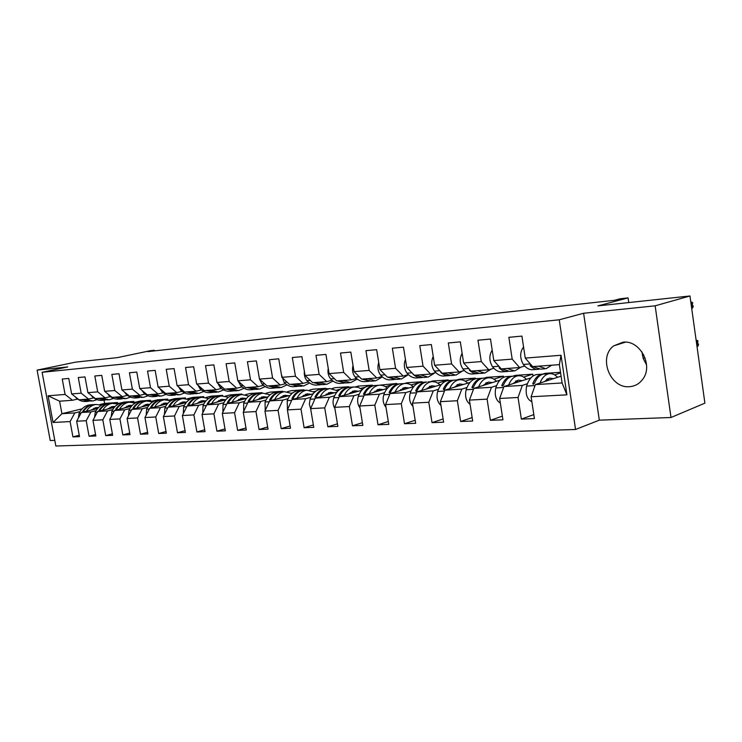 <?xml version="1.0" encoding="UTF-8"?>
<svg xmlns="http://www.w3.org/2000/svg" width="742" height="742" viewBox="0 0 742 742"><rect width="100%" height="100%" fill="white"/><g stroke="black" fill="none" stroke-linecap="round" stroke-linejoin="round"><path stroke-width="1.11" d="M623.02 342.192L613.792 345.828C597.931 357.013 610.026 388.752 629.457 386.675C634.994 386.267 639.456 383.744 642.841 379.106C653.609 365.259 639.817 339.808 623.02 342.192M641.904 351.829L643.277 358.674L646.551 364.869M583.611 313.254L599.323 420.157L671 417.496L655.149 305.815L583.611 313.254L559.236 319.802L42.118 372.298L67.772 366.928L37.1 370.119L50.243 440.544L54.797 440.368M37.1 370.119L75.805 362.105L117.338 357.635L150.246 350.725L154.327 350.27L147.964 351.606L614.274 300.315L620.08 298.785L628.084 297.894L597.885 305.889L689.967 295.975L704.9 403.156L671 417.496M655.149 305.815L689.967 295.975M599.323 420.157L575.56 429.479L55.845 446.025L42.118 372.298M561.091 376.129L535.362 384.597L562.102 382.955L566.916 394.837L531.114 396.766L534.416 418.581L521.348 419.1L533.813 414.611M535.362 384.597L531.114 396.766M559.236 319.802L575.56 429.479M530.892 377.891L503.976 386.526L522.331 385.395L518.046 397.471L521.348 419.1M518.046 397.471L499.644 398.463L502.928 419.824L490.379 420.324L502.362 416.132M499.83 380.238L473.823 388.381L491.454 387.296L487.095 399.14L490.379 420.324M487.095 399.14L469.426 400.086L472.691 421.029L460.624 421.502L472.153 417.579M470.001 382.455L444.838 390.162L461.793 389.123L457.369 400.736L460.624 421.502M457.369 400.736L440.377 401.654L443.623 422.179L432.029 422.643L443.113 418.952M441.342 384.56L416.958 391.878L433.272 390.876L428.793 402.275L432.029 422.643M428.793 402.275L412.45 403.156L415.668 423.292L404.511 423.728L415.186 420.26M413.758 386.573L390.116 393.529L405.818 392.555L401.292 403.75L404.511 423.728M401.292 403.75L385.562 404.603L388.762 424.359L378.012 424.786L388.298 421.502M387.213 388.483L364.257 395.115L379.394 394.188L374.821 405.178L378.012 424.786M374.821 405.178L359.666 405.995L362.847 425.389L352.478 425.797L362.402 422.699M361.623 390.32L339.326 396.645L353.915 395.746L349.315 406.551L352.478 425.797M349.315 406.551L334.698 407.339L337.86 426.381L327.862 426.771L337.434 423.84M336.961 392.064L315.276 398.129L329.355 397.258L324.718 407.877L327.862 426.771M324.718 407.877L310.629 408.629L313.755 427.336L304.118 427.717L313.356 424.934M313.161 393.742L292.06 399.548L305.658 398.714L300.992 409.148L304.118 427.717M300.992 409.148L287.386 409.881L290.493 428.255L281.19 428.626L290.113 425.982M290.187 395.356L269.643 400.93L282.776 400.123L278.083 410.382L281.19 428.626M278.083 410.382L264.95 411.087L268.029 429.145L259.041 429.507L267.667 426.984M267.983 396.905L247.976 402.266L260.665 401.487L255.962 411.569L259.041 429.507M255.962 411.569L243.265 412.255L246.325 430.008L237.625 430.351L245.973 427.958M246.53 398.398L227.015 403.555L239.295 402.795L234.574 412.719L237.625 430.351M234.574 412.719L222.294 413.387L225.336 430.842L216.924 431.176L224.993 428.885M225.772 399.827L206.74 404.798L218.621 404.065L213.9 413.832L216.924 431.176M213.9 413.832L202.019 414.472L205.024 431.649L196.89 431.974L204.699 429.785M205.682 401.209L187.114 406.004L198.615 405.299L193.885 414.917L196.89 431.974M193.885 414.917L182.384 415.529L185.37 432.428L177.486 432.744L185.055 430.648M186.233 402.544L168.109 407.173L179.239 406.486L174.509 415.956L177.486 432.744M174.509 415.956L163.37 416.559L166.338 433.18L158.695 433.486L166.032 431.482M167.395 403.833L149.68 408.304L160.476 407.646L155.746 416.967L158.695 433.486M155.746 416.967L144.95 417.542L147.89 433.912L140.488 434.209L147.593 432.289M149.133 405.076L131.826 409.408L142.288 408.759L137.558 417.941L140.488 434.209M137.558 417.941L127.095 418.507L130.008 434.627L122.829 434.914L129.72 433.068M131.427 406.273L114.5 410.465L124.656 409.844L119.926 418.896L122.829 434.914M119.926 418.896L109.77 419.434L112.663 435.313L105.698 435.591L112.394 433.82M114.24 407.432L97.684 411.504L107.544 410.892L102.813 419.814L105.698 435.591M102.813 419.814L92.963 420.343L95.829 435.981L89.068 436.25L95.57 434.552M97.564 408.564L81.37 412.506L90.932 411.921L86.211 420.705L89.068 436.25M86.211 420.705L76.649 421.224L79.496 436.63L72.929 436.89L79.236 435.257M82.093 408.842L61.92 413.702L74.803 412.904L70.1 421.577L72.929 436.89M70.1 421.577L53.053 422.486L48.091 395.792L65.083 394.447L62.235 379.041L68.756 378.429L71.622 393.937L81.156 393.186L78.281 377.539L85.005 376.917L87.89 392.648L97.712 391.869L94.818 375.999L101.747 375.35L104.65 391.322L114.778 390.524L111.856 374.404L118.998 373.736L121.929 389.958L132.373 389.133L129.423 372.762L136.788 372.076L139.746 388.558L150.515 387.704L147.537 371.074L155.143 370.36L158.12 387.101L169.232 386.22L166.236 369.321L174.082 368.588L177.088 385.599L188.57 384.699L185.546 367.522L193.643 366.761L196.676 384.059L208.53 383.122L205.488 365.658L213.863 364.878L216.914 382.455L229.176 381.49L226.097 363.738L234.76 362.921L237.839 380.804L250.518 379.802L247.42 361.744L256.37 360.909L259.477 379.097L272.592 378.058L269.476 359.685L278.742 358.813L281.877 377.326L295.455 376.25L292.311 357.551L301.911 356.652L305.073 375.489L319.143 374.385L315.971 355.335L325.923 354.407L329.105 373.597L343.694 372.438L340.495 353.044L350.818 352.079L354.027 371.621L369.154 370.434L365.936 350.669L376.648 349.668L379.885 369.581L395.588 368.338L392.351 348.202L403.472 347.163L406.727 367.466L423.051 366.177L419.786 345.642L431.352 344.557L434.627 365.259L451.59 363.914L448.298 342.98L460.328 341.858L463.629 362.968L481.28 361.577L477.969 340.207L490.49 339.038L493.81 360.584L512.193 359.128L508.864 337.322L521.914 336.098L525.243 358.098L561.017 355.27L566.916 394.837M493.81 360.584L501.267 368.885L519.613 367.55L524.659 366.001M519.613 367.55L512.193 359.128M560.609 372.929L554.617 374.886M527.414 383.744L522.331 385.395M542.643 374.126L545.073 373.347L560.516 372.289M503.976 386.526L499.644 398.463M463.629 362.968L471.133 371.093L488.755 369.804L493.847 368.282M488.755 369.804L481.28 361.577M512.787 376.175L515.365 375.369L532.747 374.181L523.657 377.066M496.583 385.664L491.454 387.296M473.823 388.381L469.426 400.086M434.627 365.259L442.167 373.207L459.113 371.974L464.232 370.471M459.113 371.974L451.59 363.914M484.155 378.123L486.761 377.326L503.503 376.185L493.884 379.162M466.959 387.519L461.793 389.123M444.838 390.162L440.377 401.654M406.727 367.466L414.305 375.248L430.601 374.061L435.767 372.577M430.601 374.061L423.051 366.177M456.58 379.997L459.205 379.208L475.334 378.105L465.234 381.165M438.466 389.3L433.272 390.876M416.958 391.878L412.45 403.156M379.885 369.581L387.482 377.214L403.175 376.064L408.36 374.608M403.175 376.064L395.588 368.338M429.989 381.796L432.632 381.017L448.187 379.96L437.65 383.095M411.04 391.006L405.818 392.555M390.116 393.529L385.562 404.603M354.027 371.621L361.642 379.106L376.76 377.993L381.963 376.556M376.76 377.993L369.154 370.434M404.334 383.54L406.996 382.77L422.003 381.74L411.059 384.94M384.625 392.657L379.394 394.188M364.257 395.115L359.666 405.995M329.105 373.597L336.729 380.924L351.309 379.858L356.531 378.439M351.309 379.858L343.694 372.438M379.691 385.181L396.747 383.466L393.974 384.263M392.008 384.829L385.423 386.721M359.174 394.243L353.915 395.746M339.326 396.645L334.698 407.339M305.073 375.489L312.697 382.687L326.768 381.657L331.999 380.247M326.768 381.657L319.143 374.385M355.576 386.87L358.349 386.09L372.345 385.135L369.664 385.886M365.454 387.083L360.677 388.428M334.623 395.774L329.355 397.258M315.276 398.129L310.629 408.629M281.877 377.326L289.501 384.384L303.079 383.382L308.329 382M303.079 383.382L295.455 376.25M332.128 388.52L335.245 387.667L348.777 386.74L346.087 387.491M340.281 389.105L336.794 390.069M310.926 397.258L305.658 398.714M292.06 399.548L287.386 409.881M259.477 379.097L267.101 386.016L280.216 385.061L285.466 383.688M280.216 385.061L272.592 378.058M309.414 390.144L312.901 389.198L325.988 388.298L323.289 389.04M316.129 390.997L313.718 391.655M288.044 398.686L282.776 400.123M269.643 400.93L264.95 411.087M237.839 380.804L245.454 387.602L258.133 386.675L263.382 385.33M258.133 386.675L250.518 379.802M287.395 391.711L291.281 390.672L303.951 389.8L301.243 390.533M292.886 392.787L291.411 393.186M265.933 400.059L260.665 401.487M247.976 402.266L243.265 412.255M216.914 382.455L224.52 389.133L236.781 388.233L242.022 386.907M236.781 388.233L229.176 381.49M266.072 393.232L270.357 392.101L282.619 391.257L280.031 391.952M270.468 394.494L269.838 394.661M244.563 401.394L239.295 402.795M227.015 403.555L222.294 413.387M196.676 384.059L204.263 390.617L216.126 389.745L221.366 388.428M216.126 389.745L208.53 383.122M245.417 394.698L250.082 393.483L261.954 392.676L259.283 393.371M223.88 402.683L218.621 404.065M206.74 404.798L202.019 414.472M177.088 385.599L184.656 392.054L196.138 391.21L201.379 389.912M196.138 391.21L188.57 384.699M225.392 396.126L230.428 394.827L241.948 394.039L239.239 394.744M203.874 403.936L198.615 405.299M187.114 406.004L182.384 415.529M158.12 387.101L165.661 393.436L176.791 392.629L182.013 391.34M176.791 392.629L169.232 386.22M205.979 397.499L211.377 396.126L222.544 395.365L219.836 396.061M184.489 405.141L179.239 406.486M168.109 407.173L163.37 416.559M139.746 388.558L147.259 394.79L158.046 394.002L163.259 392.731M158.046 394.002L150.515 387.704M187.16 398.834L192.901 397.387L203.735 396.645L201.026 397.332M165.707 406.31L160.476 407.646M149.68 408.304L144.95 417.542M121.929 389.958L129.423 396.089L139.876 395.328L145.08 394.076M139.876 395.328L132.373 389.133M168.898 400.133L174.964 398.612L185.481 397.897L182.773 398.575M147.51 407.451L142.288 408.759M131.826 409.408L127.095 418.507M104.65 391.322L112.116 397.36L122.263 396.618L127.448 395.375M122.263 396.618L114.778 390.524M151.173 401.385L157.554 399.799L167.766 399.103L165.188 399.743M129.859 408.545L124.656 409.844M114.5 410.465L109.77 419.434M87.89 392.648L95.328 398.584L105.169 397.87L110.335 396.636M105.169 397.87L97.712 391.869M133.968 402.591L140.646 400.958L150.561 400.281L147.89 400.94M112.728 409.612L107.544 410.892M97.684 411.504L92.963 420.343M71.622 393.937L79.023 399.78L88.576 399.075L93.733 397.87M88.576 399.075L81.156 393.186M117.255 403.769L124.211 402.081L133.838 401.422L130.991 402.118M96.098 410.651L90.932 411.921M81.37 412.506L76.649 421.224M48.091 395.792L59.601 401.199L72.475 400.263L77.604 399.057M72.475 400.263L65.083 394.447M154.438 350.901L154.327 350.27M628.752 302.569L628.084 297.894M562.102 382.955L559.375 364.637L532.645 366.594L525.243 358.098M104.019 400.198L104.603 403.416L117.598 402.526L114.509 403.277M79.96 411.662L74.803 412.904M104.603 403.416L99.743 404.585M59.601 401.199L61.92 413.702L53.053 422.486M117.802 403.639L117.598 402.526M134.052 402.572L133.838 401.422M150.737 401.264L150.561 400.281M167.905 399.901L167.766 399.103M185.593 398.547L185.481 397.897M203.827 397.193L203.735 396.645M222.628 395.848L222.544 395.365M242.031 394.54L241.948 394.039M262.047 393.195L261.954 392.676M282.702 391.795L282.619 391.257M304.034 390.348L303.951 389.8M326.081 388.845L325.988 388.298M348.87 387.278L348.777 386.74M372.438 385.701L372.345 385.135M396.84 384.05L396.747 383.466M422.096 382.334L422.003 381.74M448.279 380.553L448.187 379.96M475.446 378.828L475.334 378.105M503.67 377.298L503.503 376.185M533.025 375.999L532.747 374.181M561.017 355.27L559.375 364.637M91.498 401.088L82.316 399.539M97.016 399.641L92.908 400.986L85.098 399.335M87.89 401.339L86.536 401.441C82.789 401.867 79.366 400.708 76.259 397.962L75.22 396.784M89.012 401.274L81.499 399.595M93.798 404.613L92.407 404.705C88.363 405.317 85.126 407.59 82.687 411.541L83.512 411.485C85.942 407.534 89.188 405.262 93.232 404.65L94.624 404.557M91.034 404.798L89.643 404.891C84.996 405.633 81.481 408.443 79.088 413.313L78.402 417.987M101.682 405.141L96.015 404.464C91.971 405.067 88.734 407.349 86.295 411.309M95.161 407.794L97.647 408.462M93.807 408.267L95.699 409.018M90.812 410.205L96.395 407.562L98.501 407.534M95.57 407.701L97.888 408.183M107.84 399.919L98.556 398.352M113.507 398.389L109.25 399.827L101.413 398.139M104.13 400.188L102.693 400.29C98.936 400.726 95.495 399.548 92.379 396.757L91.136 395.236M105.262 400.123L97.712 398.408M124.665 398.723L115.279 397.128M130.481 397.1L126.084 398.621L118.219 396.914M120.844 399.001L119.332 399.103C115.557 399.539 112.107 398.343 108.981 395.514L107.553 393.668M121.994 398.927L114.407 397.193M110.057 403.509L108.657 403.602C104.603 404.214 101.357 406.523 98.918 410.53L99.762 410.474C102.201 406.468 105.447 404.158 109.51 403.546L110.901 403.453M107.21 403.704L105.809 403.796C101.153 404.548 97.629 407.395 95.226 412.329L94.577 417.319M118.191 404.102L112.376 403.351C108.313 403.963 105.067 406.282 102.628 410.289M111.476 406.746L114.073 407.479M110.076 407.247L111.931 408.007M107.154 409.176L112.756 406.495L115.093 406.495M111.894 406.644L114.426 407.219M126.799 402.368L125.389 402.47C121.326 403.091 118.071 405.429 115.622 409.482L116.494 409.436C118.943 405.373 122.198 403.027 126.261 402.405L127.661 402.312M123.858 402.572L122.458 402.665C117.783 403.425 114.249 406.31 111.856 411.318L111.254 416.633M135.192 403.027L129.219 402.21C125.148 402.832 121.892 405.178 119.443 409.241M128.273 405.67L130.852 406.412M126.836 406.199L128.644 406.959M123.988 408.119L129.6 405.401L132.169 405.429M128.7 405.559L131.445 406.245M142 397.489L132.503 395.866M147.973 395.764L143.419 397.387L135.545 395.644M138.068 397.768L136.463 397.888C132.688 398.324 129.229 397.109 126.084 394.225L124.489 392.054M139.227 397.703L131.612 395.931M144.031 401.199L142.631 401.301C138.55 401.923 135.294 404.297 132.846 408.415L133.736 408.36C136.185 404.242 139.45 401.867 143.531 401.237L144.931 401.144M141.008 401.403L139.607 401.505C134.923 402.266 131.38 405.188 128.978 410.28L128.431 415.928M152.704 401.932L146.564 401.032C142.492 401.654 139.227 404.038 136.778 408.165M145.571 404.557L148.131 405.327M144.087 405.123L145.859 405.893M141.332 407.024L146.953 404.269L149.773 404.344M146.016 404.436L148.79 405.16M159.873 396.219L150.264 394.568M165.995 394.373L161.292 396.117L153.39 394.336M155.811 396.506L154.123 396.627C150.338 397.072 146.87 395.829 143.716 392.908L141.972 390.394M156.989 396.441L149.337 394.633M161.793 399.994L160.393 400.096C156.302 400.726 153.037 403.129 150.589 407.312L151.516 407.256C153.965 403.073 157.23 400.661 161.311 400.031L162.721 399.938M158.686 400.207L157.276 400.3C152.583 401.079 149.031 404.038 146.638 409.204L146.146 415.205M170.762 400.81L164.446 399.817C160.365 400.448 157.1 402.86 154.651 407.052M163.398 403.407L165.939 404.195M161.877 404.01L163.592 404.789M159.215 405.902L164.845 403.101L167.915 403.231M163.852 403.286L166.616 404.028M178.293 394.911L168.573 393.223M184.591 392.935L179.722 394.809L171.801 392.991M174.11 395.208L172.329 395.338C168.536 395.783 165.058 394.512 161.895 391.544L160.012 388.687M175.297 395.134L167.618 393.297M180.111 398.751L178.701 398.853C174.611 399.493 171.337 401.932 168.888 406.171L169.844 406.106C172.292 401.867 175.566 399.428 179.657 398.788L181.067 398.686M176.902 398.973L175.492 399.066C170.79 399.845 167.238 402.86 164.835 408.091L164.427 414.472M189.386 399.669L182.884 398.565C178.794 399.205 175.529 401.654 173.071 405.902M181.781 402.229L184.294 403.036M180.204 402.878L181.864 403.657M177.644 404.733L183.283 401.904L186.613 402.099M182.254 402.099L184.999 402.86M197.307 393.557L195.396 393.696L187.466 391.841M203.772 391.442L198.735 393.455L190.796 391.6M192.985 393.863L191.102 394.002C187.299 394.447 183.812 393.158 180.64 390.134L178.636 386.925M194.191 393.789L186.483 391.915M198.995 397.471L197.585 397.573C193.495 398.213 190.221 400.689 187.763 404.993L188.746 404.937C191.204 400.624 194.478 398.148 198.568 397.499L199.988 397.406M195.684 397.693L194.274 397.795C189.562 398.584 186.01 401.635 183.617 406.95L183.283 413.711M208.595 398.491L201.907 397.276C197.808 397.916 194.534 400.402 192.085 404.724M200.739 401.014L203.234 401.849M199.116 401.71L200.72 402.489M196.667 403.537L202.306 400.671L205.914 400.94M201.221 400.875L203.957 401.654M216.924 392.156L214.911 392.305L206.972 390.422M223.574 389.893L218.352 392.054L210.413 390.162M212.462 392.481L210.478 392.62C206.675 393.075 203.178 391.757 199.997 388.687L197.882 385.089M213.687 392.397L205.951 390.496M218.491 396.154L217.081 396.247C212.973 396.896 209.698 399.409 207.25 403.778L208.27 403.713C210.719 399.344 213.993 396.831 218.092 396.172L219.502 396.08M215.069 396.386L213.659 396.478C208.947 397.276 205.386 400.374 202.993 405.772L202.77 412.932M228.425 397.285L221.533 395.94C217.434 396.599 214.16 399.113 211.711 403.5M220.309 399.771L222.767 400.615M218.64 400.513L220.17 401.292M216.293 402.303L221.941 399.391L225.837 399.752M220.81 399.613L223.518 400.42M237.19 390.719L235.066 390.867L227.108 388.947M244.025 388.279L238.618 390.617L230.669 388.687M232.58 391.043L230.484 391.192C226.672 391.655 223.175 390.311 219.994 387.185L217.758 383.197M233.823 390.969L226.06 389.021M238.618 394.781L237.199 394.883C233.099 395.532 229.825 398.083 227.377 402.526L228.425 402.461C230.873 398.018 234.147 395.467 238.247 394.809L239.666 394.716M235.084 395.022L233.674 395.115C228.953 395.922 225.401 399.066 223.008 404.557L222.897 412.144M248.913 396.061L241.809 394.568C237.7 395.226 234.435 397.786 231.986 402.238M240.51 398.473L242.94 399.344M238.785 399.279L240.25 400.059M236.568 401.023L242.217 398.074L246.214 398.482M241.029 398.315L243.71 399.14M258.123 389.225L255.879 389.392L247.921 387.426M265.163 386.591L259.552 389.123L251.594 387.157M253.365 389.569L251.148 389.726C247.336 390.181 243.84 388.817 240.649 385.636L238.321 381.23M254.617 389.485L246.836 387.5M259.403 393.371L257.984 393.473C253.885 394.132 250.62 396.72 248.171 401.237L249.256 401.162C251.696 396.645 254.97 394.058 259.069 393.399L260.488 393.297M255.758 393.622L254.339 393.714C249.627 394.531 246.075 397.721 243.691 403.296L243.701 411.328M270.069 394.809L262.742 393.149C258.643 393.807 255.378 396.404 252.939 400.93M261.379 397.146L263.772 398.037M259.607 398.009L260.989 398.779M257.52 399.706L263.16 396.71L267.157 397.128M261.917 396.97L264.569 397.823M279.762 387.686L277.397 387.853L269.439 385.849M287.015 384.838L281.19 387.584L273.242 385.571M274.846 388.038L272.509 388.205C268.697 388.669 265.2 387.278 262 384.041L259.589 379.19M276.117 387.955L268.316 385.933M280.884 391.915L279.474 392.008C275.375 392.676 272.11 395.31 269.671 399.892L270.793 399.827C273.232 395.236 276.497 392.601 280.597 391.934L282.006 391.841M277.118 392.175L275.699 392.268C270.988 393.084 267.445 396.33 265.061 401.997L265.228 410.493M291.958 393.529L284.39 391.674C280.291 392.351 277.026 394.985 274.596 399.586M282.952 395.774L285.299 396.682M281.116 396.71L282.414 397.462M279.168 398.343L284.817 395.3L288.814 395.727M283.5 395.588L286.134 396.46M302.152 386.09L299.647 386.276L291.699 384.217M309.618 383.002L303.58 385.998L295.631 383.929M297.06 386.461L294.593 386.628C290.79 387.101 287.284 385.682 284.084 382.38L281.422 374.654M298.358 386.378L290.539 384.3M303.098 390.403L301.688 390.505C297.598 391.182 294.342 393.844 291.912 398.51L293.071 398.435C295.502 393.77 298.757 391.099 302.847 390.422L304.266 390.329M299.202 390.672L297.792 390.765C293.081 391.59 289.547 394.883 287.182 400.643L287.497 409.64M314.589 392.221L306.78 390.162C302.69 390.83 299.434 393.51 297.004 398.194M305.259 394.354L307.568 395.282M303.367 395.375L304.572 396.107M301.577 396.933L307.207 393.844L311.204 394.29M305.834 394.15L308.431 395.05M325.321 384.449L322.677 384.634L314.738 382.538M333.01 381.073L326.749 384.347L318.81 382.232M320.052 384.82L317.446 385.005C313.643 385.478 310.147 384.031 306.947 380.665C304.851 378.188 303.997 375.109 304.387 371.427M321.369 384.736L313.541 382.622M326.09 388.845L324.681 388.947C320.6 389.624 317.344 392.332 314.933 397.072L316.129 396.998C318.55 392.258 321.796 389.541 325.877 388.864L327.287 388.771M322.056 389.123L320.646 389.216C315.944 390.051 312.419 393.399 310.063 399.252L309.368 404.195L310.685 408.981M338.018 390.904L329.949 388.585C325.868 389.272 322.622 391.989 320.201 396.747M328.344 392.889L330.598 393.844M326.397 394.002L327.5 394.707M324.764 395.477L330.385 392.332L334.373 392.787M328.938 392.666L331.498 393.594M349.324 382.742L346.523 382.937L338.602 380.785M357.245 379.041L350.743 382.64L342.823 380.479M343.861 383.122L341.107 383.326C337.313 383.79 333.826 382.315 330.626 378.893C328.289 376.008 327.5 372.512 328.242 368.412M345.197 383.039L337.36 380.878M349.89 387.231L348.48 387.324C344.409 388.02 341.172 390.765 338.769 395.588L340.012 395.514C342.414 390.691 345.651 387.927 349.723 387.241L351.133 387.148M345.707 387.519L344.307 387.612C339.613 388.456 336.098 391.85 333.761 397.814C332.546 401.663 332.926 405.253 334.911 408.582M362.291 389.559L358.228 387.324L353.943 386.962C349.872 387.649 346.635 390.413 344.232 395.254M352.246 391.377L354.453 392.351M350.233 392.592L351.226 393.269M348.777 393.965L354.379 390.774L358.358 391.247M352.858 391.136L355.372 392.091M374.181 380.971L371.232 381.175L363.33 378.977M382.362 376.899L375.6 380.869L367.698 378.661M368.533 381.369L365.611 381.583C361.836 382.056 358.358 380.544 355.158 377.047C352.617 373.764 351.903 369.896 353.016 365.463M369.878 381.277L362.04 379.069M374.543 385.562L373.143 385.654C369.08 386.35 365.862 389.151 363.478 394.048L364.767 393.974C367.151 389.058 370.369 386.257 374.432 385.571L375.832 385.469M370.212 385.849L368.811 385.951C364.137 386.795 360.64 390.255 358.321 396.321C357.032 400.661 357.588 404.557 359.991 407.989M387.445 388.205C384.736 385.859 381.861 384.875 378.8 385.274C374.738 385.97 371.519 388.78 369.136 393.705M377.019 389.819L379.153 390.811M374.933 391.155L375.804 391.776M373.662 392.397L379.236 389.151L383.206 389.643M377.641 389.559L380.117 390.533M399.966 379.134L396.849 379.357L388.975 377.103M408.397 374.645L401.376 379.032L393.51 376.769M394.104 379.552L391.025 379.774C387.259 380.247 383.79 378.708 380.6 375.146C377.863 371.427 377.242 367.207 378.735 362.495M395.477 379.459L387.639 377.205M400.096 383.827L398.704 383.92C394.661 384.616 391.461 387.463 389.096 392.453L390.431 392.37C392.796 387.38 396.005 384.532 400.04 383.827L401.431 383.735M395.607 384.133L394.215 384.226C389.559 385.079 386.081 388.595 383.781 394.763C382.436 399.632 383.178 403.796 385.988 407.256M413.359 386.684C410.614 384.18 407.692 383.122 404.566 383.521C400.532 384.226 397.332 387.083 394.967 392.101M402.693 388.205L404.761 389.216M400.532 389.68L401.274 390.246M399.465 390.774L405.021 387.472L408.972 387.983M403.342 387.918L405.753 388.929M412.914 373.82L413.034 374.265C415.882 376.89 418.887 377.993 422.031 377.567M426.724 377.233L423.422 377.465L415.585 375.155M434.998 372.799L428.125 377.131L420.297 374.812M420.631 377.659L417.375 377.891C413.637 378.374 410.178 376.797 406.996 373.161C404.075 368.987 403.555 364.433 405.447 359.49M415.678 390.802L417.069 390.719C419.406 385.627 422.588 382.733 426.604 382.028L425.222 382.121C421.206 382.826 418.024 385.719 415.678 390.802L416.308 391.442M421.948 382.343L420.566 382.436C415.937 383.299 412.478 386.879 410.196 393.158C408.814 398.565 409.742 402.98 412.969 406.403M440.052 384.95C437.326 382.38 434.404 381.305 431.306 381.703C427.29 382.418 424.118 385.321 421.771 390.431M427.995 381.935L431.306 381.703M429.321 386.536L431.315 387.565M427.095 388.177L427.689 388.66M426.251 389.086L431.761 385.738L435.693 386.257M429.998 386.22L432.354 387.259M440.711 371.677L440.618 372.224C443.466 374.905 446.452 376.036 449.578 375.6L449.596 375.6M454.503 375.248L451.015 375.498L443.224 373.133M462.544 370.963L455.894 375.155L448.112 372.781M448.177 375.702L444.736 375.944C441.017 376.426 437.576 374.812 434.404 371.111C431.306 366.437 430.917 361.549 433.226 356.448M454.15 380.164L452.75 380.256C448.752 380.961 445.599 383.911 443.28 389.086L444.718 388.993C447.046 383.809 450.199 380.869 454.187 380.154L455.56 380.062M449.29 380.488L447.908 380.581C443.308 381.453 439.885 385.089 437.632 391.488C436.222 397.471 437.344 402.118 440.98 405.438M467.757 383.141C465.039 380.525 462.145 379.422 459.066 379.821C455.078 380.535 451.924 383.493 449.615 388.697M456.97 384.81L458.881 385.859M454.058 387.343L459.521 383.929L463.435 384.467M457.675 384.467L459.966 385.534M469.686 369.525L469.287 370.1C472.116 372.846 475.075 374.005 478.182 373.569L478.238 373.56M483.376 373.198L479.675 373.458L471.94 371.037M491.139 369.089L484.749 373.096L477.023 370.657M476.8 373.662L473.146 373.922C469.463 374.413 466.041 372.762 462.887 368.969C459.623 363.747 459.363 358.534 462.127 353.331M482.773 378.225L481.335 378.309C477.384 379.032 474.259 382.028 471.958 387.296L473.461 387.203C475.752 381.926 478.878 378.93 482.838 378.207L484.201 378.114M477.681 378.559L476.308 378.652C471.754 379.533 468.36 383.234 466.134 389.754C464.724 396.367 466.041 401.237 470.085 404.344M496.537 381.267C493.838 378.596 490.963 377.455 487.902 377.863C483.951 378.587 480.835 381.601 478.544 386.897M485.695 383.039L487.503 384.096M482.949 385.525L488.366 382.056L492.252 382.612M486.418 382.649L488.635 383.744M499.904 367.373L499.097 367.902C501.907 370.703 504.848 371.89 507.918 371.454L508.01 371.436M513.39 371.065L509.476 371.343L501.805 368.848M520.847 367.169L514.753 370.963L507.092 368.459M506.554 371.547L502.686 371.825C499.041 372.308 495.647 370.62 492.502 366.752C489.071 360.9 488.969 355.381 492.206 350.168M512.518 376.203L511.062 376.296C507.138 377.019 504.05 380.071 501.787 385.441L503.354 385.339C505.608 379.969 508.697 376.917 512.62 376.194L513.965 376.101M507.185 376.556L505.831 376.648C501.314 377.539 497.965 381.305 495.767 387.955C494.376 395.263 495.906 400.318 500.358 403.119M526.449 379.32C523.769 376.584 520.912 375.424 517.888 375.832C513.974 376.556 510.895 379.626 508.641 385.033M515.56 381.193L517.267 382.26M513 383.633L518.361 380.099L522.21 380.674M516.311 380.767L518.445 381.889M531.513 365.296L530.122 365.602C532.914 368.477 535.826 369.692 538.868 369.247L538.998 369.228M544.628 368.839L540.482 369.136L532.886 366.576M551.733 365.194L545.982 368.746L538.395 366.168M537.505 369.349L533.415 369.637C529.807 370.128 526.44 368.394 523.323 364.443C519.734 357.885 519.808 352.051 523.555 346.941M690.83 302.133L691.321 301.994L690.811 302.05M693.251 306.001L692.842 307.624L691.711 308.468M692.203 308.32L691.321 301.994L692.824 302.949M698.12 341.042L696.163 340.43M697.044 346.727L698.157 345.818L698.547 344.075M543.459 374.107L541.985 374.2C538.108 374.923 535.056 378.03 532.83 383.503L534.463 383.401C536.679 377.919 539.731 374.821 543.598 374.089L544.934 373.996M537.885 374.478L536.54 374.571C532.079 375.461 528.768 379.301 526.616 386.072C525.253 394.16 527.005 399.382 531.866 401.737M557.557 377.288C554.905 374.497 552.076 373.3 549.089 373.718C545.222 374.45 542.179 377.567 539.963 383.085M546.622 379.301L548.217 380.368M544.266 381.666L549.562 378.068L553.374 378.67M547.401 378.81L549.442 379.96M645.039 357.829L643.203 358.451M696.144 340.309L696.645 340.272L697.526 346.56M643.843 355.075L642.396 355.557M82.687 411.541L83.15 411.903M80.989 413.201L79.088 413.313M92.379 396.757L92.982 396.71M108.981 395.514L109.76 395.449M98.918 410.53L99.391 410.901M97.313 412.2L95.226 412.329M115.622 409.482L116.114 409.872M114.12 411.179L111.856 411.318M126.084 394.225L127.058 394.16M132.846 408.415L133.337 408.814M131.445 410.122L128.978 410.28M143.716 392.908L144.885 392.815M150.589 407.312L151.099 407.729M149.309 409.037L146.638 409.204M161.895 391.544L163.286 391.442M168.888 406.171L169.408 406.597M167.729 407.915L164.835 408.091M180.64 390.134L182.263 390.014M187.763 404.993L188.292 405.438M186.743 406.764L183.617 406.95M199.997 388.687L201.87 388.548M207.25 403.778L207.797 404.242M206.369 405.568L202.993 405.772M219.994 387.185L222.118 387.027M227.377 402.526L227.933 403.008M226.644 404.334L223.008 404.557M240.649 385.636L243.051 385.46M248.171 401.237L248.737 401.728M247.596 403.054L243.691 403.296M262 384.041L264.699 383.837M269.671 399.892L270.246 400.411M269.272 401.737L265.061 401.997M284.084 382.38L287.098 382.158M291.912 398.51L292.496 399.048M291.689 400.374L287.182 400.643M306.947 380.665L310.295 380.414M314.933 397.072L315.526 397.629M314.905 398.955L310.063 399.252M330.626 378.893L334.327 378.615M338.769 395.588L339.372 396.163M338.964 397.499L333.761 397.814M355.158 377.047L359.239 376.741M363.478 394.048L364.09 394.651M363.895 395.978L358.321 396.321M380.6 375.146L385.079 374.803M389.096 392.453L389.717 393.075M389.754 394.401L383.781 394.763M406.996 373.161L411.912 372.79M416.596 392.768L410.196 393.158M434.404 371.111L439.783 370.703M443.28 389.086L443.911 389.745M444.486 391.071L437.632 391.488M469.5 369.525L469.287 370.1M462.887 368.969L468.768 368.533M471.958 387.296L472.598 387.983M473.47 389.309L466.134 389.754M499.31 367.318L499.097 367.902M492.502 366.752L498.912 366.27M501.787 385.441L502.436 386.146M503.632 387.472L495.767 387.955M530.335 365.008L530.122 365.602M523.323 364.443L530.307 363.914M532.83 383.503L533.479 384.235M535.028 385.562L526.616 386.072M625.46 342.155L613.792 345.828M96.015 404.464L93.232 404.65M92.407 404.705L89.643 404.891M112.376 403.351L109.51 403.546M108.657 403.602L105.809 403.796M129.219 402.21L126.261 402.405M125.389 402.47L122.458 402.665M146.564 401.032L143.531 401.237M142.631 401.301L139.607 401.505M164.446 399.817L161.311 400.031M160.393 400.096L157.276 400.3M182.884 398.565L179.657 398.788M178.701 398.853L175.492 399.066M201.907 397.276L198.568 397.499M197.585 397.573L194.274 397.795M221.533 395.94L218.092 396.172M217.081 396.247L213.659 396.478M241.809 394.568L238.247 394.809M237.199 394.883L233.674 395.115M262.742 393.149L259.069 393.399M257.984 393.473L254.339 393.714M284.39 391.674L280.597 391.934M279.474 392.008L275.699 392.268M306.78 390.162L302.847 390.422M301.688 390.505L297.792 390.765M329.949 388.585L325.877 388.864M324.681 388.947L320.646 389.216M353.943 386.962L349.723 387.241M348.48 387.324L344.307 387.612M378.8 385.274L374.432 385.571M373.143 385.654L368.811 385.951M404.566 383.521L400.04 383.827M398.704 383.92L394.215 384.226M425.222 382.121L420.566 382.436M459.066 379.821L454.187 380.154M452.75 380.256L447.908 380.581M487.902 377.863L482.838 378.207M481.335 378.309L476.308 378.652M517.888 375.832L512.62 376.194M511.062 376.296L505.831 376.648M692.842 307.624L692.091 302.235M697.415 340.467L698.157 345.818M532.784 383.744L533.229 384.245M549.089 373.718L543.598 374.089M541.985 374.2L536.54 374.571"/></g></svg>
